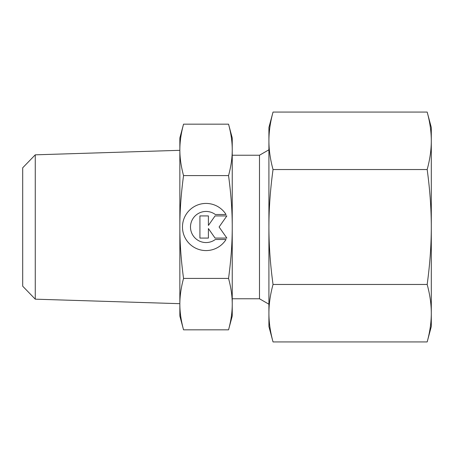 <?xml version="1.0" encoding="UTF-8"?>
<svg xmlns="http://www.w3.org/2000/svg" width="454" height="454" viewBox="0 0 454 454"><rect width="100%" height="100%" fill="white"/><g stroke="black" fill="none" stroke-linecap="round" stroke-linejoin="round"><path stroke-width="0.68" d="M179.852 150.319L35.264 154.831L22.7 167.798L22.7 286.202L35.264 299.169L179.852 303.681M268.91 149.792L259.478 155.234L232.238 155.234M232.238 298.766L259.478 298.766L268.91 304.208M183.547 124.169L179.852 137.948L179.852 149.877C179.835 141.892 181.067 133.323 183.547 124.169L228.549 124.169C231.029 133.323 232.261 141.892 232.238 149.877C232.261 157.861 231.029 166.431 228.549 175.584C231.029 193.898 232.261 211.036 232.238 227C232.261 242.964 231.029 260.102 228.549 278.416C231.029 287.569 232.261 296.139 232.238 304.123C232.261 312.108 231.029 320.677 228.549 329.831L232.238 316.052L232.238 137.948L228.549 124.169M179.852 316.052L183.547 329.831C181.067 320.677 179.835 312.108 179.852 304.123C179.835 296.139 181.067 287.569 183.547 278.416C181.067 260.102 179.835 242.964 179.852 227C179.835 211.036 181.067 193.898 183.547 175.584C181.067 166.431 179.835 157.861 179.852 149.877L179.852 316.052M226.035 239.496A23.574 23.574 0 0 1 186.055 239.496A23.574 23.574 0 0 1 193.552 207.013A23.574 23.574 0 0 1 226.035 214.504L215.315 214.504A15.561 15.561 0 0 0 193.552 236.273A15.561 15.561 0 0 0 215.315 239.496L226.035 239.496M208.403 238.078L199.919 238.078L199.919 215.922L208.403 215.922L208.403 225.439L215.065 215.922L226.852 215.922L219.095 227L226.852 238.078L215.065 238.078L208.403 228.561L208.403 238.078M183.547 175.584L228.549 175.584M183.547 278.416L228.549 278.416M183.547 329.831L228.549 329.831M259.478 298.766L259.478 155.234M35.264 299.169L35.264 154.831M268.91 313.436L268.91 313.198C268.916 304.055 270.295 294.476 273.036 284.465C270.295 264.438 268.916 245.285 268.91 227C268.916 208.715 270.295 189.562 273.036 169.535C270.295 159.524 268.916 149.945 268.91 140.802L268.91 140.802C268.916 131.66 270.295 122.086 273.036 112.07L268.91 127.472L268.91 313.436M427.174 169.535C429.915 189.562 431.289 208.715 431.3 227L431.3 127.472L427.174 112.07C429.915 122.086 431.289 131.66 431.3 140.802C431.289 149.945 429.915 159.524 427.174 169.535L273.036 169.535M427.174 341.93L431.3 326.528L431.3 313.198C431.289 322.34 429.915 331.914 427.174 341.93L273.036 341.93C270.295 331.914 268.916 322.34 268.91 313.198L268.91 326.528L273.036 341.93M427.174 284.465C429.915 294.476 431.289 304.055 431.3 313.198L431.3 227C431.289 245.285 429.915 264.438 427.174 284.465L273.036 284.465M427.174 112.07L273.036 112.07"/></g></svg>
